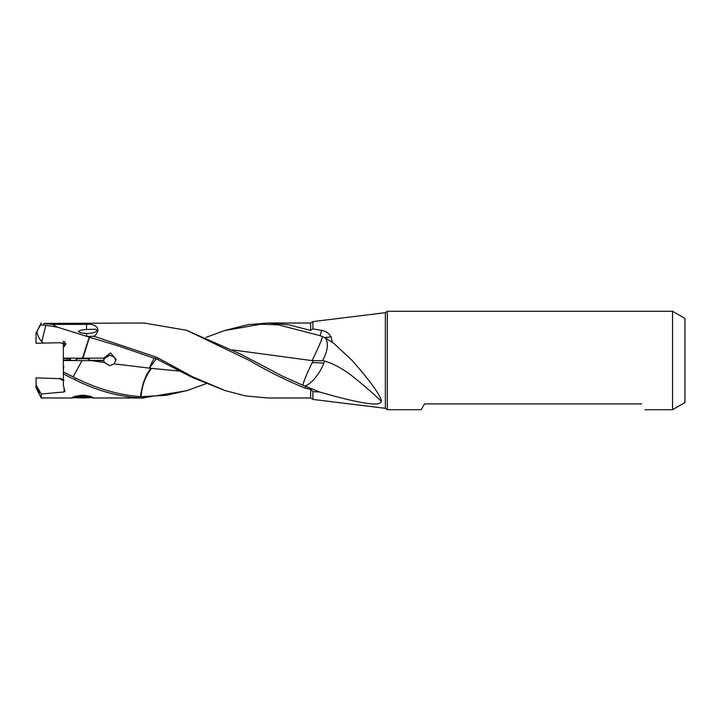 <?xml version="1.0" encoding="UTF-8"?>
<svg xmlns="http://www.w3.org/2000/svg" width="721" height="721" viewBox="0 0 721 721"><rect width="100%" height="100%" fill="white"/><g stroke="black" fill="none" stroke-linecap="round" stroke-linejoin="round"><path stroke-width="1.08" d="M64.863 341.448L64.566 346.134L65.737 343.493M43.377 325.117L45.838 325.252L41.755 341.61A13.474 9.706 67.8 0 1 36.96 331.525L40.385 325.108L43.377 325.099L44.071 323.423L52.417 324.387L86.583 324.387C96.235 323.432 102.166 329.74 94.018 336.274L155.718 356.931L155.258 358.589L157.791 359.572L158.359 358.184L192.75 376.822L225.123 390.602L245.681 395.937L268.032 397.983L310.661 397.983L310.661 389.367L305.181 388.141C286.634 380.607 268.077 371.396 249.529 360.5L186.613 330.299L144.092 323.017L44.071 323.423M104.446 362.501L103.761 360.644L91.414 360.644L104.446 362.501L109.835 365.745L114.233 363.853L116.036 359.337L110.601 352.911L103.761 358.112L82.933 358.157A21.684 2.028 0 0 1 82.5 358.157L63.331 358.139L63.331 347.134L65.8 344.106L59.933 342.718L36.05 343.259L36.05 333.201L36.96 331.525M41.755 341.61L43.26 343.16M40.385 325.108L41.196 323.26M63.331 347.134L64.566 346.134M63.331 349.054L63.331 341.132M76.543 359.491A6.669 0.622 0 0 1 76.075 359.265A6.669 0.622 0 0 1 82.744 358.643A6.669 0.622 0 0 1 89.404 359.265A6.669 0.622 0 0 1 88.944 359.491M115.919 360.554L114.233 357.147L109.835 355.255L104.446 358.499L103.761 360.356L88.944 360.356M150.779 369.368L148.355 372.856C144.425 380.003 142.253 385.42 140.983 396.667L140.694 396.658C140.153 396.865 141.037 392.251 143.335 382.806L146.534 374.938L150.013 369.359A21.702 17.169 180 0 1 150.202 369.359A21.702 17.169 180 0 1 150.779 369.368L151.635 368.386L150.932 368.287L150.013 369.359M150.509 366.475L149.571 368.143L150.013 366.475A21.702 11.581 180 0 1 150.202 366.475A21.702 11.581 180 0 1 150.509 366.475L156.25 358.95M89.593 397.65L93.595 397.821L90.413 396.316L82.744 395.207L75.074 396.307L71.893 397.821L75.885 397.65M381.328 401.264C381.139 405.031 372.126 407.131 319.682 392.026L304.695 385.924C310.264 385.203 320.007 373.676 323.828 363.249L324.612 361.068C333.652 363.799 342.899 368.819 352.344 376.119C363.636 385.149 373.298 393.531 381.328 401.264C381.481 398.253 376.011 387.619 352.154 360.5L333.841 343.412L325.342 337.942L320.052 335.653L321.71 330.398L312.914 328.902L312.914 321.584L385.375 312.68L385.375 408.32L387.321 409.717L387.321 311.283L672.549 311.283L672.549 409.717L684.95 402.561L684.95 318.439L684.95 402.561M304.695 385.924L302.91 385.266C303.271 382.193 307.957 371.477 309.084 369.224L312.238 362.681A21.702 4.218 0 0 1 312.968 362.681A21.702 4.218 0 0 1 323.828 363.249M186.379 330.227L240.661 354.101L282.632 376.227L302.91 385.266M305.785 386.258L305.181 388.141M333.769 343.358L331.236 341.493M387.321 409.717L421.163 409.717L424.525 403.904L641.546 403.904C646.016 411.655 646.016 411.655 641.546 403.904C646.016 411.655 646.016 411.655 641.546 403.904M332.336 342.259L331.101 336.779C328.911 333.273 325.775 331.146 321.71 330.398M312.914 328.902L310.661 330.416L288.391 324.738L268.032 323.017L310.661 323.017L310.661 330.416M206.098 337.338L225.123 330.389L247.853 324.684L268.032 323.017M224.582 330.569L261.047 324.198L278.504 324.874L320.052 335.653M322.485 336.59C321.53 340.366 318.358 347.756 312.968 358.779L312.058 360.617L322.53 360.779L323.828 358.337C327.956 349.406 328.461 342.601 325.342 337.942M322.53 360.779L324.612 361.068M385.375 408.32L312.914 399.416L312.914 391.638L319.682 392.026M312.914 391.638L310.661 389.367M155.718 356.931L158.359 358.184M157.791 359.572L192.309 377.48L225.123 390.611M140.983 396.667L166.263 395.342L187.181 390.53L206.098 383.671M186.379 390.773L142.407 397.974C119.929 397.136 97.452 391.052 74.975 379.724L63.331 373.875L63.331 372.045M39.511 392.81C38.862 390.512 38.114 389.115 37.276 388.619L39.511 392.81M36.05 387.772L41.196 397.983L41.196 393.999L36.05 384.852L36.05 377.858L59.933 378.678L62.709 380.436L64.034 380.138M36.05 387.799L36.05 384.852M64.115 388.592L64.115 391.963L64.872 391.35L63.331 385.158L63.475 368.62M63.331 369.224L63.872 366.16L63.331 366.106L63.331 360.509L91.414 360.644M63.331 368.629L63.331 366.106M64.115 391.963L41.196 393.999M36.05 377.858L59.933 378.678M114.233 363.853L149.409 368.125M149.571 368.143L150.932 368.287M74.975 379.724L75.534 378.002C97.254 388.826 118.974 395.045 140.694 396.658M75.534 378.002L63.331 371.946M155.258 358.589L116.423 345.305L89.413 337.257L82.933 358.157M154.114 358.184L150.013 366.475M179.358 371.063L151.635 368.386M59.933 378.282L63.331 379.868M45.838 325.252L57.527 327.172L88.89 337.058L89.043 336.5L86.583 336.049L86.583 333.58C93.73 333.111 97.11 331.966 96.731 330.146L95.749 329.236L86.583 329.515C82.293 329.668 79.562 330.344 78.391 331.552L80.869 332.868M86.583 333.58L80.319 332.732M89.043 336.5L94.018 336.274M86.087 335.923L86.583 336.049M89.413 337.257L88.89 337.058M89.224 337.203L82.5 358.157M70.46 359.869L70.46 358.661L70.46 359.869L63.331 360.103L63.331 358.427L70.46 358.661M103.761 360.356L103.761 358.112M76.543 360.392L63.331 360.491L63.331 354.894M312.058 360.617L232.775 349.946M313.238 360.734L312.238 362.681M57.527 327.172L52.417 324.396M79.157 396.379L89.9 396.956L79.157 397.532L75.579 396.956L79.157 396.379L79.157 397.532M86.322 396.379L86.322 397.532M85.736 395.369A10.761 1.009 180 0 0 82.744 395.333A10.761 1.009 180 0 0 79.788 395.369M72.821 397.154A10.139 0.946 180 0 0 82.744 397.902A10.139 0.946 180 0 0 92.658 397.154M90.54 396.352A10.139 0.946 180 0 0 82.744 396.009A10.139 0.946 180 0 0 74.948 396.352M88.944 360.644L88.944 359.04M76.543 359.04L76.543 360.608M331.101 336.779A24.802 3.587 0 0 1 324.549 337.509M142.947 396.748L142.407 397.974M73.109 376.831L82.032 360.626M86.583 324.387L86.583 329.515M36.05 333.201L41.196 323.017M187.172 330.47L186.613 330.29M684.95 318.439L672.549 311.283M644.898 409.717L672.549 409.717M385.375 312.68L387.321 311.283M310.661 323.017L312.914 321.584M312.914 399.416L310.661 397.983M187.172 390.53L186.613 390.71M41.196 397.983L72.479 397.983M93.009 397.983L144.092 397.983"/></g></svg>
